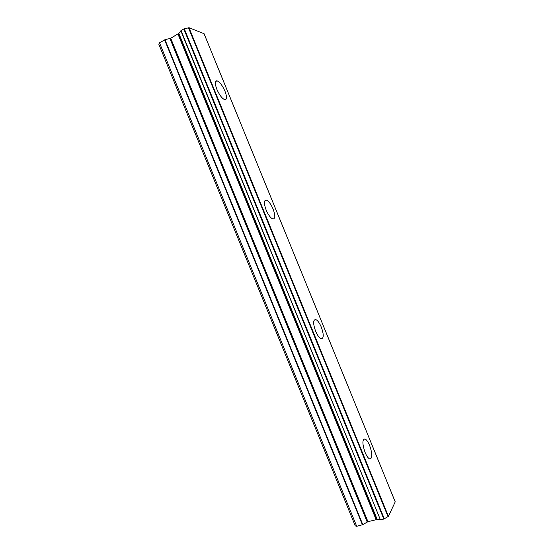 <?xml version="1.0" encoding="UTF-8"?>
<svg xmlns="http://www.w3.org/2000/svg" width="554" height="554" viewBox="0 0 554 554"><rect width="100%" height="100%" fill="white"/><g stroke="black" fill="none" stroke-linecap="round" stroke-linejoin="round"><path stroke-width="0.83" d="M380.224 519.347L377.205 519.479L178.817 33.33L377.205 519.479M181.04 31.287L178.817 33.33M225 91.244C222.417 85.448 219.758 81.978 217.036 80.815C214.827 80.815 214.765 83.633 216.843 89.27C219.453 95.101 222.106 98.577 224.792 99.699C227.015 99.678 227.078 96.86 225 91.244M369.643 445.513C368.085 441.829 366.533 439.641 364.989 438.955C362.184 439.398 362.219 443.892 365.093 452.424C366.658 456.122 368.209 458.303 369.74 458.989C372.558 458.463 372.523 453.975 369.643 445.513M321.32 327.158C319.492 322.885 317.622 320.344 315.725 319.533C313.017 319.727 312.962 323.584 315.565 331.098C317.407 335.385 319.27 337.926 321.147 338.723C323.868 338.473 323.931 334.616 321.32 327.158M273.108 209.073C270.934 204.094 268.697 201.123 266.398 200.153C263.898 200.209 263.815 203.505 266.149 210.049C268.337 215.042 270.567 218.013 272.845 218.962C275.359 218.872 275.449 215.575 273.108 209.073M158.776 44.14L355.259 525.885L356.7 526.3L362.406 524.776L362.794 524.61L165.002 39.736L159.504 42.803L158.776 44.14M178.589 33.517L170.722 38.247L165.002 39.736M181.04 30.532L380.425 519.846L181.04 30.532L183.796 28.953L383.825 519.043L384.296 518.779L184.316 28.815L183.796 28.953M204.052 33.711L188.99 27.714L184.316 28.815M376.907 519.507L367.96 521.681L362.794 524.61M204.017 33.621L395.182 501.799M395.217 501.876L388.437 516.314L188.99 27.714M188.492 27.818L388.008 516.591L388.437 516.314M388.008 516.591L384.296 518.779M383.825 519.043L380.743 519.867M159.504 42.803L356.7 526.3M164.614 39.888L362.406 524.776M169.953 38.558L367.191 522.006M367.96 521.681L170.722 38.247M177.986 34.119L376.062 519.507M178.478 33.704L376.699 519.451M215.541 81.611L217.036 80.815M363.542 439.405L364.989 438.955M314.132 320.136L315.725 319.533M264.784 200.887L266.398 200.153M180.833 30.775L380.425 519.846M204.059 33.656L395.224 501.834"/></g></svg>
